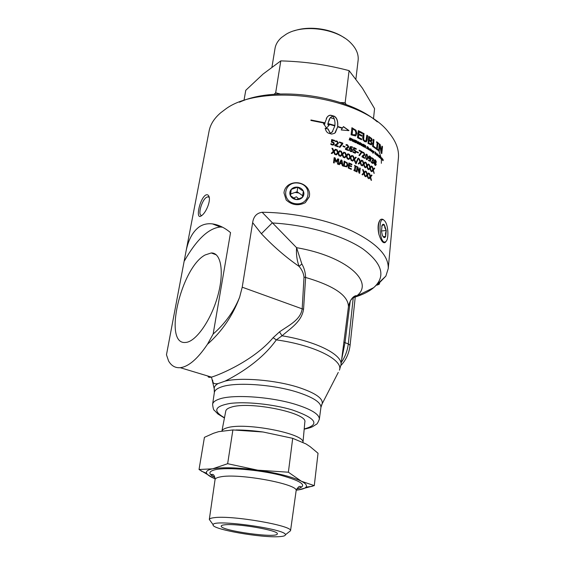 <?xml version="1.0" encoding="UTF-8"?>
<svg xmlns="http://www.w3.org/2000/svg" width="565" height="565" viewBox="0 0 565 565"><rect width="100%" height="100%" fill="white"/><g stroke="black" fill="none" stroke-linecap="round" stroke-linejoin="round"><path stroke-width="0.85" d="M368.373 173.081L368.846 173.384L367.363 175.115L368.253 178.236M366.007 171.626L367.13 174.416L368.465 172.968L369.023 173.321L367.54 175.044L368.486 178.392L367.893 178.017L367.151 175.39L365.936 176.817L365.357 176.471L366.918 174.698L365.943 171.414L366.558 171.788L367.299 174.352M367.151 175.39L365.866 176.774M359.686 168.102L360.096 168.314L359.545 173.257M357.016 166.76L357.744 167.12L359.1 172.064L359.7 167.953L360.251 168.236L359.679 173.335L359.022 172.989L357.518 167.593L357.024 171.993L356.459 171.718L357.038 166.611L357.892 167.035L359.248 171.986M357.518 167.593L356.896 171.93M348.845 163.073L351.917 164.238L351.854 164.846L349.318 163.899L349.156 165.305L351.529 166.174L351.458 166.774L349.212 165.82L348.859 167.812L351.261 168.836L351.211 169.302M351.395 166.258L351.338 166.724M351.783 164.33L351.734 164.789M351.261 168.836L351.331 169.352L348.266 168.052L348.866 162.932L351.917 164.238M348.859 167.812L351.402 168.744M349.212 165.82L348.993 167.72M349.156 165.305L351.529 166.174M349.453 163.815L349.283 165.213M346.133 166.364L347.157 164.909L346.585 162.946L344.77 161.922L344.177 165.962L346.55 166.145M344.177 165.962L346.26 166.265M344.77 161.922L344.297 165.863M344.142 161.209L346.959 162.727L347.722 165.291L347.009 166.746M347.087 162.635L347.849 165.199L346.79 166.859L343.548 166.195L344.163 161.074L346.959 162.727M341.394 160.785L340.187 163.01L341.91 163.49L341.394 160.785L340.3 162.911L341.91 163.49M341.006 160.057L341.924 160.248L343.054 166.018L342.334 165.75L342.03 164.14L340.031 163.426L339.332 164.676M341.811 160.347L342.913 165.962M340.031 163.426L339.381 164.697L338.668 164.45L341.069 159.937L341.924 160.248M374.115 168.13L374.531 168.434L373.175 170.093L373.952 173.208M371.989 166.611L372.964 169.401L374.214 168.003L374.715 168.377L373.352 170.037L374.192 173.384L373.006 170.369L371.89 171.739L371.367 171.379L372.794 169.67L371.925 166.385L372.49 166.774L373.147 169.338M373.006 170.369L371.812 171.682M368.147 164.09L368.641 164.394L367.137 166.103L368.041 169.21M365.753 162.635L366.897 165.411L368.246 163.97L368.811 164.33L367.307 166.032L368.274 169.359L367.674 168.984L366.918 166.378L365.696 167.784L365.103 167.445L366.678 165.686L365.689 162.423L366.318 162.798L367.066 165.34M366.918 166.378L365.626 167.749M361.508 160.248L362.073 160.552L360.435 162.31L361.452 165.404M358.867 158.871L360.166 161.625L361.607 160.135L362.229 160.474L360.59 162.233L361.678 165.524L361.014 165.171L360.166 162.586L358.832 164.041L358.189 163.716L359.898 161.908L358.796 158.68L359.481 159.026L360.322 161.548M360.166 162.586L358.782 164.012M355.526 157.239L356.155 157.536L354.41 159.344L355.512 162.416M352.694 155.94L354.121 158.673L355.625 157.134L356.296 157.451L354.552 159.259L355.717 162.515L355.011 162.183L354.093 159.627L352.68 161.117L351.995 160.813L353.81 158.956L352.624 155.763L353.358 156.088L354.262 158.581M354.093 159.627L352.645 161.103M347.8 153.871L348.492 154.153L346.635 156.018L347.828 159.055M344.756 152.677L345.349 152.903L346.324 155.361L347.899 153.765L348.619 154.054L346.755 155.926L348.019 159.132L347.256 158.829L346.267 156.314L344.763 157.854L344.029 157.571L345.964 155.65L344.692 152.508L345.469 152.804L346.444 155.262M346.267 156.314L344.749 157.847M339.572 150.806L340.434 150.961L338.364 153.002L339.636 155.989M340.328 151.067L339.466 151.914M336.359 149.739L337.008 149.951L338.032 152.359L338.71 151.674M338.463 152.903L339.805 156.053L339 155.778L337.955 153.306L336.373 154.902L335.596 154.655L337.63 152.656L336.288 149.577L337.107 149.845L338.138 152.253L339.671 150.7L340.434 150.961M335.596 154.655L337.63 152.656M375.506 162.459L375.951 161.731L375.45 160.502L374.793 160.813L375.506 162.459L375.054 161.788M374.948 160.432L374.87 161.844M374.835 162.459L374.27 163.243L374.835 164.775L375.351 164.86M375.019 164.719L375.76 164.267L374.969 162.409L374.454 163.179L374.835 164.775M374.376 162.106L374.305 160.538L374.899 159.782L375.499 160.015L376.396 162.063L375.57 162.918L376.05 164.62L375.619 165.446M374.666 159.846L375.315 160.079L376.212 162.12L375.838 162.833M375.57 162.918L376.234 164.556L375.563 165.446L374.962 165.213L373.974 162.875L374.701 162.035M362.631 152.239L363.62 152.536L364.729 154.619L364.404 155.495L362.469 156.703L364.552 157.868L364.51 158.292M363.74 156.032L362.935 156.477M364.552 157.868L364.651 158.377L362.017 156.915L362.094 156.201L364.312 154.252L363.669 153.009L362.568 152.861L362.645 152.147L363.775 152.458L364.891 154.542L363.902 155.954M362.624 156.625L364.715 157.79M356.614 151.681L358.224 152.465L358.168 152.924M358.365 152.381L358.302 152.988L356.557 152.147L356.628 151.533L358.224 152.465M346.091 144.654L347.313 144.866L348.64 146.844L348.386 147.649L346.006 149.125L348.471 150.106L348.421 150.551M345.498 148.694L347.419 147.536M348.471 150.106L348.527 150.594L345.413 149.365L345.498 148.651L348.082 146.512L347.313 145.332L346.013 145.283L346.098 144.562L347.433 144.767L348.76 146.752L348.386 147.649M346.126 149.026L348.598 150.008M339.466 142.105L342.708 143.235L339.918 147.373M342.616 143.99L339.932 147.38L339.177 147.119L342.129 143.503L339.41 142.557L339.487 141.97L342.821 143.136L342.729 143.884M331.655 139.661L334.678 140.424L334.607 141.017L332.227 140.438L332.051 141.787L333.781 142.592L333.908 144.725M334.593 140.53L334.529 140.989M330.899 143.757L332.234 144.569L333.272 144.287M332.051 141.787L333.873 142.486L334.275 143.877L333.64 144.944L332.234 145.043L330.822 144.336L330.913 143.623L332.319 144.456L333.152 144.386L333.534 143.644L333.315 142.825L331.344 142.133L331.676 139.534L334.678 140.424M332.305 140.325L332.135 141.674M381.841 158.454L381.424 159.224M381.622 157.96L382.215 158.913L382.011 159.761M382.215 158.913L382.159 159.902L382.067 158.426L381.318 159.132L381.672 157.776L381.862 158.172M382.011 158.136L382.413 158.864M380.916 158.292L380.796 157.331L380.916 158.292M380.676 157.402L380.796 158.327M380.506 156.992L380.909 158.723M380.683 158.596L380.302 157.522L380.662 156.936L381.311 158.165L380.683 158.596M379.991 156.498L379.793 157.783M379.68 157.677L380.04 156.321L379.68 157.677M378.783 155.467L378.578 156.759M378.176 154.972L378.345 156.272M378.013 155.552L378.501 155.022L378.402 156.293L378.832 155.297L379.108 155.523L378.72 156.872L378.013 155.552M375.33 152.458L375.612 154.358M375.139 152.02L375.944 153.044M374.736 153.214L375.428 153.913M375.273 154.203L374.743 153.037L375.626 153.793L375.28 151.957L376.128 153.172L375.414 152.366L375.937 153.977L375.273 154.203M372.533 151.13L372.088 151.907M372.752 150.735L372.215 151.999L371.904 151.78L372.307 150.403L372.815 151.102M372.879 150.989L373.366 151.13L373.352 152.395L373.917 151.519L374.235 151.752L373.084 153.193L372.66 152.924L373.091 152.599L373.055 150.919M371.466 150.77L371.007 150.7L371.466 150.77M371.085 150.587L371.226 151.01M370.774 150.304L371.551 150.488L370.901 149.895L371.495 149.817L371.678 151.632L370.697 150.537L371.551 150.488M370.993 149.76L371.721 150.594L371.495 151.512M362.949 144.252L364.376 144.873L363.118 144.725L362.97 145.163L363.994 145.94L363.02 145.403L362.688 146.003L363.712 146.78M363.775 146.596L362.363 146.045L362.991 144.11L364.376 144.873M362.688 146.003L363.931 146.519M363.02 145.403L362.843 145.925M362.97 145.163L364.093 145.615M363.274 144.647L363.125 145.078M360.117 142.761L359.813 144.711M359.919 144.767L359.517 144.562L360.166 142.62L360.562 142.825L359.919 144.767M354.227 139.922L355.795 140.487L354.587 140.311L354.29 140.847L355.385 141.568L354.312 141.081L353.987 141.702L355.117 142.437M355.18 142.246L353.598 141.751L354.276 139.795L355.795 140.487M353.987 141.702L355.314 142.154M354.312 141.081L354.121 141.61M354.29 140.847L355.498 141.243M354.587 140.311L354.425 140.756M352.249 139.583L351.854 140.24L352.27 140.975L352.828 140.876M352.807 139.491L351.988 140.148L352.405 140.876L353.217 140.24L352.807 139.491M351.91 139.23L352.758 139.23L353.513 140.516L353.16 141.243M352.313 141.229L351.656 139.597L352.885 139.138L353.648 140.424L353.09 141.278L352.313 141.229M381.961 146.349L382.321 146.681L381.636 153.468M379.292 144.018L379.998 144.619L381.227 151.731L381.982 146.137L382.512 146.632L381.806 153.624L381.163 153.044L379.786 145.269L379.172 151.321L378.592 150.841L379.313 143.828L380.189 144.562L381.417 151.681M379.786 145.269L379.002 151.18M373.267 139.456L373.818 139.838L373.161 146.053L375.478 147.719L375.407 148.369M375.654 147.656L375.57 148.489L372.533 146.328L373.281 139.28L373.995 139.774L373.338 145.982L375.478 147.719M366.819 135.339L367.469 135.727L366.989 140.134L366.247 141.921M363.196 133.291L363.888 133.672L363.507 139.668L364.587 140.883L365.703 141.01M366.339 141.879L364.651 141.61L363.076 140.042L362.723 137.556L363.21 133.135L364.044 133.587L363.662 139.583L364.743 140.805L365.936 140.869L366.84 135.176L367.631 135.642L367.144 140.056L366.297 141.9M329.501 118.77L327.862 123.65L334.897 125.472C335.257 121.263 334.459 118.142 332.517 116.108L330.257 117.689L327.933 123.53L334.897 125.472M329.07 125.253L327.799 124.787L329.197 125.155L326.577 128.001L323.512 123.742L324.847 124.053L323.583 123.89M332.792 131.405L330.228 133.404L328.025 129.053L325.172 128.34M335.433 132.549L337.679 126.793L334.784 133.227L331.704 134.096L328.795 133.298C327.05 132.733 325.836 131.031 325.143 128.191L328.096 128.94L330.306 133.291L332.135 132.168L334.84 125.917L327.877 123.975M348.831 130.642L343.358 126.73M337.644 126.461L342.496 127.951L337.644 126.461C337.983 121.016 336.747 117.605 333.922 116.235L331.048 115.43C329.579 115.091 328.216 115.761 326.958 117.449L326.316 118.481M324.847 124.053L324.924 123.241L310.884 120.437L310.948 119.992L324.981 122.803L310.927 120.119M348.838 130.635L341.246 129.964L342.242 128.319L337.679 126.793M342.496 127.951L343.442 126.602L348.951 130.536M324.981 122.803L327.015 117.329C328.279 115.641 329.649 114.97 331.118 115.309L334.007 116.122C336.832 117.492 338.075 120.903 337.736 126.348M354.651 135.19L355.999 133.262L355.23 130.48L352.751 128.933L351.981 134.512L355.18 134.943M351.981 134.512L354.785 135.099M352.751 128.933L352.108 134.413M351.896 127.859L355.773 130.169L356.798 133.799L355.788 135.819M355.908 130.077L356.932 133.707L355.512 135.953L351.077 134.837L351.917 127.718L355.773 130.169M358.288 130.769L362.37 132.683L362.271 133.517L358.945 131.977L358.726 133.919L361.847 135.346L361.748 136.186L358.768 134.668L358.33 137.401L361.515 139.018L361.445 139.71M361.699 135.43L361.621 136.116M362.221 132.768L362.144 133.453M361.515 139.018L361.572 139.774L357.49 137.726L358.302 130.621L362.37 132.683M358.33 137.401L361.671 138.934M358.768 134.668L358.471 137.309M358.726 133.919L361.847 135.346M359.086 131.892L358.867 133.827M369.425 137.599L369.037 139.739L370.788 140.6L371.36 139.823L371.156 138.898L369.425 137.599L369.206 139.661L370.951 140.53M370.598 144.04L371.283 143.199L370.951 141.808L369.122 140.445L368.839 143.065L370.753 143.976M368.839 143.065L369.122 140.445M368.67 143.136L370.584 144.047M368.726 136.49L371.706 138.517L372.144 140.198L371.036 141.264L371.876 143.743L371.283 144.894M371.537 138.587L371.968 140.268L371.495 141.165M371.036 141.299L372.045 143.672L371.311 144.887L367.977 143.39L368.747 136.32L371.706 138.517M376.615 141.893L378.529 143.192L378.458 143.905L377.66 143.475L377.081 149.068L377.639 150.078M378.345 143.249L378.296 143.771M375.958 148.2L376.615 148.496L377.194 142.903L376.558 142.422L376.636 141.702L378.529 143.192M377.695 149.548L377.808 150.212L375.902 148.736L375.979 148.016L376.615 148.496M377.081 149.068L377.879 149.492M377.844 143.411L377.265 149.005M351.091 138.552L351.451 138.7L350.801 140.537M349.834 138.022L349.926 138.934L350.745 139.28L351.14 138.425L351.578 138.609L350.879 140.572L350.441 140.388L350.752 139.513L349.933 139.167L349.615 140.049L349.177 139.866L349.876 137.895L350.321 138.079L350.046 138.835L350.872 139.181M349.933 139.167L349.537 140.014M356.494 141.194L356.176 141.808L357.25 141.78L356.494 141.194L356.31 141.723M356.176 141.808L357.066 141.992M356.141 140.805L357.518 142.055L356.826 142.437L357.32 143.482L356.381 142.09L355.844 142.775M356.953 142.705L357.144 143.39M356.211 142.013L355.936 142.825L355.519 142.627L356.19 140.671L357.08 141.095L357.398 142.373M358.5 142.161L358.196 142.712L359.171 142.726L358.5 142.161L358.337 142.62M358.196 142.712L359.001 142.896M358.224 142.959L357.913 143.559L359.001 143.602L358.224 142.959L358.055 143.468M357.913 143.559L358.817 143.793M359.149 143.192L359.121 144.195L357.539 143.588L358.196 141.638L359.573 142.874L359.128 144.188M358.154 141.773L359.036 142.225L359.333 143.192M361.141 143.771L360.745 144.435L361.12 145.191L361.77 145.233L361.487 144.365L362.334 144.81L362.059 145.643L361.219 145.473L360.512 144.16L361.091 143.291L362.44 144.492L361.289 143.687L360.894 144.35L361.77 145.233M360.887 143.397L362.271 144.421M361.438 144.499L362.179 144.894L361.932 145.657M365.004 145.608L364.679 146.201L365.682 146.222L365.004 145.608L364.835 146.123M364.679 146.201L365.477 146.427M364.686 145.219L365.894 146.505L365.265 146.858L365.739 147.924L364.743 146.413L364.376 147.147M365.378 147.133L365.541 147.811M364.743 146.413L364.489 147.211L364.107 146.999L364.729 145.071L365.541 145.537L365.781 146.836M367.504 147.077L367.179 147.663L368.161 147.698L367.504 147.077L367.342 147.592M367.179 147.663L367.949 147.903M367.25 147.875L367.003 148.673L366.643 148.454L367.243 146.54L368.02 147.006L368.521 147.91L367.744 148.327L368.211 149.4L367.25 147.875L366.89 148.602M367.857 148.602L368.006 149.28M367.201 146.681L368.218 148.32M369.326 149.633L369.122 148.68L369.326 149.633M369.002 148.75L369.065 149.746M368.917 148.291L369.835 149.471L369.03 149.951L368.754 148.369L369.665 149.541L369.418 150.064M370.372 148.913L370.845 149.421L370.329 150.777M370.11 149.125L370.788 148.814L370.845 149.421M370.372 150.636L369.99 150.212L370.322 149.082M370.562 149.57L370.548 150.565M373.825 151.646L373.034 153.193M373.062 151.109L373.352 152.395M376.834 154.888L376.686 153.927L376.834 154.888M376.565 153.998L376.255 154.407L376.714 154.923M376.368 153.595L377.088 154.81L376.862 155.326M376.573 155.191L376.142 154.132L376.523 153.532L377.279 154.746L376.573 155.191M377.759 153.998L377.427 155.827M377.568 155.933L377.808 153.828L377.568 155.933M379.638 156.307L379.383 157.466L379.235 155.968L379.828 155.566L379.39 157.473M379.489 155.629L379.652 156.321M382.773 159.323L382.978 160.686M382.667 158.956L383.254 160.411L382.802 160.559L382.406 159.669L382.964 160.319L382.604 159.153L383.112 159.478M382.434 159.867L382.78 160.361M337.969 143.934L335.525 145.459L338.16 146.307L338.103 146.759M335.568 141.003L336.91 141.151L338.329 143.051L337.955 143.948M334.939 145.071L337.312 143.524M338.16 146.307L338.181 146.787L334.861 145.721L334.953 145.007L336.952 143.828L337.701 142.74L336.881 141.61L335.49 141.624L335.582 140.904L337.001 141.038L338.428 142.945L338.025 143.863M335.617 145.353L338.258 146.201M343.068 146.003L344.918 146.688L344.862 147.168M345.038 146.589L344.961 147.204L343.012 146.483L343.082 145.869L344.918 146.688M350.088 150.622L351.366 151.109L351.811 150.29L350.978 148.828L349.947 148.828L350.088 150.622L351.409 151.088M350.074 148.736L350.215 150.523M350.604 147.274L350.003 148.341L351.967 149.125L352.341 150.643L351.882 151.611M350.003 148.341L351.19 148.334L352.101 149.033L352.475 150.551L351.741 151.681L350.731 151.618L349.7 150.707L349.368 148.616L350.335 146.639L351.783 146.731L352.27 147.5M352.32 147.041L352.376 147.592L350.837 147.126L350.131 148.249M350.159 146.738L352.454 146.942M353.669 147.663L356.275 148.715L356.211 149.301L354.093 148.475L353.944 149.81L355.427 150.799L355.766 152.239L355.3 153.2M356.134 148.8L356.084 149.245M352.984 151.752L354.679 152.705L355.272 151.844L355.088 150.996L353.386 150.106L353.683 147.514L356.275 148.715M353.944 149.81L355.569 150.707L355.908 152.147L355.194 153.242L352.927 152.275L353.012 151.561L354.94 152.557M354.234 148.383L354.078 149.725M359.206 150.304L361.89 151.703L359.502 155.594M361.805 152.451L359.566 155.629L358.923 155.304L361.459 151.929L359.156 150.742L359.227 150.156L362.045 151.618L361.96 152.366M366.424 154.859L365.816 156.562L365.788 158.151L366.346 159.055L367.165 158.814L367.49 155.763L366.953 154.888L366.29 155.05L365.95 158.073L366.699 159.146M366.099 154.238L366.847 154.407L367.85 157.783L367.165 159.704M367.017 154.33L368.02 157.713L367.116 159.718L366.452 159.535L365.414 156.159L366.318 154.153L366.847 154.407M369.341 156.66L369.058 158.504L370.428 159.097L369.884 156.703L369.058 157.395L369.227 158.433L370.428 159.097M368.535 160.283L369.701 160.693M369.03 156.06L370.576 157.232L370.795 159.344L369.941 161.315M368.811 158.631L368.514 157.084L369.023 156.067L369.948 156.159L370.753 157.162L370.972 159.281L370.329 161.096L368.493 160.7L368.564 160.057L369.665 160.7L370.372 159.577L368.811 158.631M372.377 160.029L373.211 159.718L373.077 159.04L371.671 158.377L371.742 157.67L373.479 158.85L373.705 160.001L372.914 160.686L373.529 162.452L373.091 163.349L372.137 163.179L371.156 162.176L371.226 161.47L372.759 162.685L372.9 161.173L372.151 160.467L372.208 159.916L372.681 160.269M371.198 161.745L372.434 162.798M372.921 160.637L373.345 162.515L372.886 163.419M371.735 157.748L373.303 158.913L373.204 160.679M332.001 148.397L332.679 148.602L333.731 150.982L335.398 149.294L336.175 149.541L334.07 151.625L335.37 154.584M335.299 149.407L336.069 149.647M331.252 153.334L333.308 151.293L331.93 148.249L332.771 148.496L333.823 150.876L335.398 149.294M334.162 151.519L335.539 154.633L334.713 154.372L333.64 151.936L332.022 153.56L331.231 153.327L333.308 151.293M343.746 152.296L344.466 152.571L342.552 154.471L343.788 157.487M340.61 151.166L341.232 151.385L342.235 153.814L343.845 152.19L344.579 152.472L342.665 154.372L343.972 157.55L343.188 157.261L342.171 154.768L340.624 156.336L339.869 156.074L341.853 154.111L340.54 151.003L341.345 151.286L342.348 153.715M342.171 154.768L340.617 156.336M351.734 155.516L352.391 155.806L350.59 157.642L351.734 160.7M348.789 154.273L349.347 154.506L350.286 156.978L351.833 155.417L352.525 155.721L350.717 157.557L351.939 160.792L351.197 160.467L350.251 157.932L348.789 159.45L348.075 159.153L349.954 157.261L348.718 154.097L349.474 154.407L350.42 156.886M350.251 157.932L348.76 159.436M358.005 158.2L358.436 158.419L355.985 163.801M358.436 158.419L356.07 163.843L355.547 163.596L358.062 158.073L358.584 158.334M364.912 162.141L365.442 162.445L363.867 164.182L364.828 167.282M362.391 160.721L363.613 163.497L365.011 162.028L365.604 162.374L364.03 164.104L365.054 167.417L364.425 167.049L363.62 164.457L362.342 165.884L361.72 165.552L363.366 163.765L362.32 160.524L362.977 160.884L363.775 163.419M363.62 164.457L362.285 165.849M371.219 166.089L371.671 166.393L370.245 168.08L371.085 171.188M368.959 164.599L370.019 167.381L371.318 165.969L371.848 166.329L370.421 168.01L371.325 171.35L370.753 170.969L370.047 168.349L368.881 169.74L368.316 169.387L369.821 167.657L368.896 164.38L369.489 164.761L370.195 167.318M370.047 168.349L368.804 169.691M337.729 158.927L338.682 159.245L338.075 164.246M334.155 157.776L335.066 158.059L336.055 161.343L337.806 158.814L338.788 159.146L338.16 164.281L337.453 164.041L337.997 159.613L336.224 162.162L335.787 162.021L334.763 158.567L334.212 162.988L333.534 162.784L334.176 157.642L335.158 157.953L336.154 161.244M334.763 158.567L334.127 162.967M337.997 159.613L336.203 162.155M354.46 165.538L356.282 166.244L356.218 166.767L355.484 166.569L355.025 170.63L355.569 171.287M356.134 166.329L356.091 166.703M353.937 170.121L354.552 170.256L355.011 166.195L354.474 165.397L356.282 166.244M355.611 170.913L355.703 171.35L353.888 170.503L353.951 169.98L354.552 170.256M355.025 170.63L355.759 170.828M355.632 166.484L355.166 170.545M365.174 171.131L365.689 171.435L364.135 173.187L365.082 176.308M362.681 169.712L363.888 172.495L365.273 171.018L365.859 171.364L364.298 173.116L365.308 176.442L364.686 176.075L363.895 173.469L362.631 174.91L362.017 174.578L363.648 172.777L362.617 169.507L363.267 169.867L364.051 172.424M363.895 173.469L362.561 174.875M371.396 175.079L371.834 175.383L370.421 177.085L371.247 180.214M369.164 173.589L370.202 176.386L371.495 174.959L372.017 175.32L370.605 177.022L371.488 180.376L370.93 179.995L370.237 177.368L369.079 178.773L368.528 178.42L370.019 176.668L369.107 173.37L369.687 173.752L370.379 176.322M370.237 177.368L369.002 178.717M166.47 354.785L185.574 253.692C187.764 240.81 192.361 231.834 199.367 226.77C203.125 224.291 207.482 223.33 212.433 223.888C218.577 224.757 224.616 227.667 230.541 232.632L213.146 334.042L207.454 344.283C197.637 358.874 188.562 366.678 180.235 367.688C175.277 368.076 171.393 365.845 168.589 361.007L166.47 354.785M201.437 215.766C195.299 220.618 199.24 199.975 205.264 195.328C206.797 194.332 207.962 194.565 208.768 196.02C211.176 199.904 206.529 211.939 201.938 215.385L201.437 215.766M185.85 252.237L209.022 131.433C210.222 124.611 214.135 118.375 220.76 112.725L224.75 109.716C259.914 81.932 361.784 96.071 388.734 132.471C395.874 141.045 399.109 149.464 398.445 157.72L398.389 158.355M377.561 284.732L385.86 276.101L388.24 268.58C388.791 255.719 376.742 243.211 352.094 231.05C327.792 219.806 293.143 212.496 262.139 212.278C256.701 213.054 253.537 216.508 252.647 222.638L242.223 287.197L239.631 297.197C233.931 311.28 225.103 323.561 213.146 334.042M309.345 196.486L305.277 202.687C298.306 206.098 291.943 205.194 286.187 199.982L283.997 192.912M283.99 193.011L283.997 192.863C284.273 189.706 285.728 187.121 288.369 185.087C291.328 183.131 294.655 182.382 298.348 182.834C302.028 183.427 305.015 185.073 307.318 187.778C309.387 190.61 310.03 193.654 309.246 196.895L305.277 202.687M385.74 241.728L385.153 242.519C383.049 243.536 380.951 240.768 378.861 234.214C377.477 227.582 377.95 222.765 380.28 219.757C381.53 218.796 382.773 218.966 384.023 220.265M302.953 442.254C304.683 433.623 244.984 422.034 227.172 427.79C224.227 428.588 222.497 429.619 221.989 430.89M221.953 430.897L225.76 411.136C226 409.554 227.752 408.255 231.007 407.252C248.904 400.797 308.193 412.944 304.832 422.104L302.988 442.275M279.626 536.623C261.948 538.17 210.703 529.137 213.153 524.758C212.426 518.727 287.147 529.101 285.396 534.78C285.424 535.747 283.496 536.362 279.626 536.623M296.095 490.978L290.544 530.726C292.847 525.676 232.031 515.118 214.389 517.653C211.239 518.006 209.551 518.606 209.325 519.461L210.568 521.177M296.858 488.838C299.337 488.33 300.757 487.673 301.11 486.868C300.644 486.825 299.033 484.396 296.116 490.858L296.116 490.851C299.394 484.254 238.239 472.863 220.23 476.924C216.932 477.538 215.201 478.435 215.053 479.607L215.046 479.607C214.516 473.717 212.496 474.388 211.444 474.423C211.614 475.257 212.751 476.231 214.862 477.34M224.877 524.793C222.518 525.019 221.296 525.443 221.226 526.057C219.778 530.606 277.916 538.678 277.295 533.84C279.258 530.507 237.406 523.225 224.877 524.793M235.986 429.979C244.299 429.979 253.339 430.657 263.106 432.006L232.886 429.937L227.646 463.71L257.704 470.165C237.681 467.523 222.652 467.078 212.617 468.816C207.722 469.84 205.724 471.33 206.606 473.3C207.369 474.812 209.693 476.429 213.577 478.145L215.081 478.781M296.279 490.152L297.939 489.954C302.268 489.347 304.973 488.4 306.046 487.094C307.282 485.462 305.736 483.513 301.406 481.246C292.246 476.818 277.676 473.124 257.704 470.165L288.376 472.213L301.406 481.246L314.281 485.625L297.939 489.954M213.577 478.145L199.035 469.501L212.617 468.816L227.646 463.71M314.281 485.625L318.031 453.257L310.143 446.661L305.947 443.906L292.705 438.327L288.376 472.213M292.705 438.327L263.106 432.006M232.886 429.937L218.627 431.66L213.499 433.277L204.424 437.338L199.035 469.501M385.478 242.187L385.937 241.481M380.28 219.757C378.324 222.723 377.851 227.54 378.861 234.214M384.864 227.794L384.447 224.969L386.234 230.506L384.864 227.794M382.632 235.831L383.296 236.912L385.676 236.453L385.471 233.529L386.234 230.506L385.676 236.453C385.012 237.787 384.221 237.936 383.296 236.912L382.343 235.146L381.481 231.339L382.06 225.35C382.731 224.044 383.529 223.917 384.447 224.969L382.06 225.35L381.721 226.318M385.676 236.453L383.162 236.7M386.234 230.506L381.446 230.993M384.822 221.049L384.97 221.24C388.374 225.456 389.002 239.165 385.888 241.523C379.207 246.884 377.42 212.299 384.822 221.049M283.997 192.863L286.187 199.982M300.509 189.388L297.741 187.156C300.361 187.615 302.233 188.929 303.356 191.097L300.509 189.388M291.243 189.381C292.931 187.608 295.092 186.867 297.741 187.156L291.243 189.381L290.353 195.575C289.407 193.329 289.704 191.267 291.243 189.381L290.424 195.638M302.889 194.452L303.356 191.097C304.316 193.336 304.027 195.398 302.501 197.298L302.889 194.452M299.21 198.675L302.501 197.298C300.82 199.092 298.645 199.84 295.982 199.544L299.21 198.675M295.982 199.544C293.341 199.085 291.469 197.764 290.353 195.575L295.982 199.544M303.356 191.097L302.656 195.667L297.091 191.754L290.664 193.965M302.423 197.333L302.656 195.667M297.741 187.156L297.091 191.754M295.078 192.446L298.836 192.983M302.028 195.229L302.607 196.02M290.615 194.318L291.392 193.717M293.602 198.138L296.378 196.79L298.68 198.852M298.313 183.095C313.01 185.016 310.256 205.837 295.396 203.683C280.53 201.62 283.665 180.849 298.313 183.095M213.04 253.311L213.499 253.261M212.885 253.113L213.521 253.812M379.631 283.164L379.164 284.273L378.536 284.026M379.164 284.273L377.074 285.134M330.306 117.661L334.113 118.862M379.122 151.335L381.198 158.193M381.34 159.372L381.361 163.313M357.786 167.275L357.638 167.996M357.151 169.62L356.529 171.11M214.841 254.306L214.432 253.614M346.472 148.856L345.985 148.404M373.472 118.933L374.574 108.642L362.433 88.204L349.092 70.625C337.284 67.567 325.998 65.265 315.235 63.725C304.471 62.192 292.988 61.246 280.791 60.879L263.099 74.036L245.775 90.294L243.981 100.45M274.089 94.327L275.671 92.808L280.233 93.967M340.427 102.54L345.151 102.71L346.246 104.617M349.092 70.625L345.151 102.71M280.791 60.879L275.671 92.808M344.509 37.954C331.549 28.737 309.33 25.552 294.316 30.764M271.963 67.03L274.993 48.618C275.635 44.508 277.796 40.814 281.469 37.537L286.25 34.168C303.137 23.779 337.347 28.525 350.978 43.152C356.317 48.654 358.704 54.325 358.139 60.158L358.097 60.497M212.638 380.146L212.913 382.11C213.457 383.635 215.18 384.122 218.069 383.586L225.061 381.128C238.049 374.595 261.496 360.837 276.313 339.89L282.041 335.801C290.848 328.096 301.752 321.563 303.567 309.161L302.183 308.857C300.524 320.009 288.814 325.299 279.498 331.881L273.142 337.693C253.96 360.406 220.166 374.553 211.508 377.13L211.494 377.13C209.128 377.611 207.962 377.258 208.019 376.071M207.454 344.283C221.953 331.486 232.681 315.786 239.631 297.197M355.251 296.922L356.12 296.3M352.087 298.963L351.119 299.549M303.567 309.161L305.623 277.457C334.092 285.826 348.365 295.58 348.436 306.724C351.056 295.205 357.193 295.149 356.543 295.996L357.137 295.573C374.517 281.737 346.034 256.122 296.576 247.675L262.139 212.278M341.677 359.354L345.01 342.701L343.88 342.185M340.928 365.181L341.769 364.566M350.265 300.968L345.01 342.701L348.294 343.852L353.231 297.96L355.265 296.773L350.095 345.272L348.294 343.852C347.447 350.78 345.109 356.981 341.281 362.448M304.012 277.076L305.623 277.457C305.411 272.323 304.154 267.824 301.858 263.968L296.576 247.675C296.067 253.989 296.893 260.225 299.062 266.376C301.858 269.533 303.504 273.1 304.012 277.076L302.183 308.857L242.223 287.197M252.647 222.631L261.39 233.733L272.196 222.97C306.795 224.792 343.146 235.45 362.991 248.988C382.47 263.601 386.036 276.49 373.684 287.656C369.143 291.469 362.991 294.577 355.244 296.992M301.858 263.968L299.062 266.376C285.812 257.209 273.255 246.326 261.39 233.733M340.921 365.202L340.985 364.736C342.828 354.947 316.654 341.345 282.041 335.801L279.498 331.881M348.379 307.169L340.985 364.736L339.438 370.153C343.668 360.067 314.161 345.01 276.313 339.89L273.142 337.693M205.144 254.963C181.005 267.499 162.762 345.236 185.624 342.447C195.702 341.973 210.907 320.553 217.652 296.343C224.531 272.118 221.092 252.499 211.254 252.965L205.144 254.963M222.554 227.208L220.392 227.017C208.683 228.133 196.719 239.376 184.501 260.74M209.234 197.496L208.019 196.761L206.437 197.362C201.507 200.448 197.432 215.837 201.691 215.406L201.931 215.392M377.3 121.871C347.263 95.577 275.706 85.343 239.475 102.209M296.78 488.986C308.285 485.992 302.776 481.373 280.24 475.123C258.431 469.72 227.561 467.142 215.745 469.593C208.266 471.295 207.991 473.929 214.905 477.51M321.556 404.992L338.266 372.427M212.624 404.208L214.34 392.618C214.644 390.38 216.918 388.522 221.155 387.032C234.757 381.862 272.598 384.271 297.225 392.131C313.102 397.287 321.012 402.379 320.934 407.414L322.198 403.629C323.102 398.304 315.143 392.866 298.32 387.315C275.515 379.998 240.965 377.159 225.068 381.128M218.069 383.586C215.435 385.048 214.149 386.735 214.199 388.642L214.396 389.793M224.482 417.747C212.617 411.03 214.439 406.27 229.962 403.459C245.5 401.362 273.065 404.18 292.162 409.886C316.287 418.27 320.306 424.619 304.203 428.941M319.303 419.463L319.345 419.138C319.395 414.329 311.456 409.406 295.53 404.37C270.847 396.701 232.964 394.165 219.389 399.024C215.159 400.423 212.899 402.188 212.602 404.328C213.083 408.361 213.662 410.36 214.347 410.331L217.921 414.018L224.439 417.987M304.182 429.181C310.284 427.853 311.28 427.267 312.636 426.653L316.238 424.35C316.965 424.336 318.003 422.599 319.345 419.138L320.899 407.669M388.24 268.58L398.445 157.72M285.396 534.78L290.544 530.726M213.153 524.758L209.325 519.461M209.311 519.503L215.053 479.607M206.606 473.3L201.175 471.026M306.046 487.094L312.268 486.352M385.888 241.523L385.153 242.519M215.632 224.503L215.519 225.103M358.139 60.158L355.901 79.044M211.508 377.123L180.235 367.688M356.148 296.286L373.684 287.656L385.86 276.101M214.34 392.618L214.199 388.642L211.494 377.13M340.879 365.484L341.408 364.955C346.246 359.559 349.142 352.998 350.095 345.272M216.324 254.864L211.254 252.965M220.392 227.017L212.433 223.888M208.944 197.136L208.019 196.761M209.177 197.22L208.768 196.027"/></g></svg>
